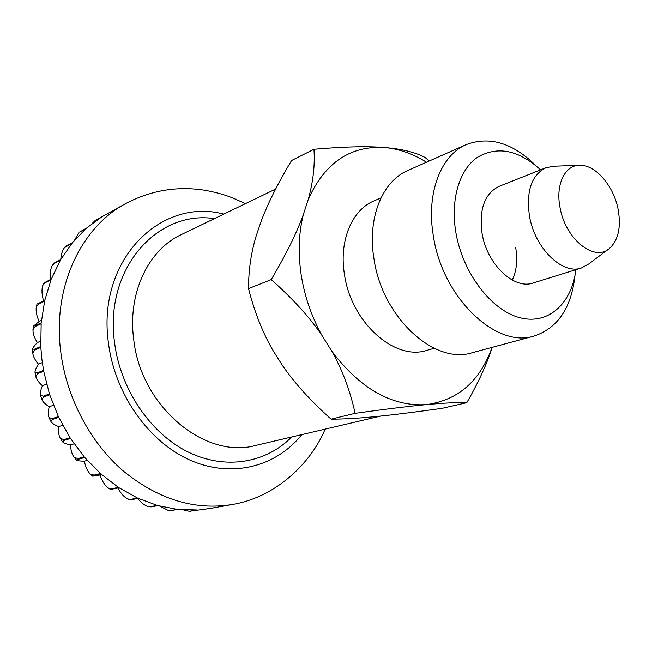 <?xml version="1.0" encoding="UTF-8"?>
<svg xmlns="http://www.w3.org/2000/svg" width="652" height="652" viewBox="0 0 652 652"><rect width="100%" height="100%" fill="white"/><g stroke="black" fill="none" stroke-linecap="round" stroke-linejoin="round"><path stroke-width="0.98" d="M466.791 402.683L442.186 408.323C415.006 412.137 392.911 414.884 375.902 416.555C358.787 418.274 343.857 419.146 331.094 419.171C310.8 400.964 294.704 383.237 282.813 365.992L273.237 350.906C262.854 333.123 254.614 312.357 248.526 288.591L271.208 279.627C292.381 298.306 309.244 316.823 321.795 335.169L331.697 351.02C342.357 369.871 350.165 390.646 355.12 413.335C385.617 409.114 409.48 406.196 426.701 404.599C444.077 402.969 457.435 402.333 466.791 402.683C478.641 382.048 487.093 363.604 492.146 347.353M608.21 249.357L588.854 263.905L581.437 267.964C562.35 275.103 534.689 248.143 529.457 215.951C526.05 191.02 531.551 174.948 545.952 167.719L554.265 166.203L578.463 165.331M618.218 209.871C621.169 227.279 618.308 240.083 609.636 248.282C594.632 262.536 565.137 238.991 559.986 207.303C555.382 184.108 565.243 164.565 580.256 165.266C596.018 165.029 614.029 186.529 618.218 209.871M41.818 358.893L43.545 370.393L37.433 372.805L35.029 372.406C34.849 370.711 35.99 367.964 38.444 364.166C35.004 360.091 33.13 356.432 32.804 353.197L34.76 349.961L40.831 347.386L41.818 358.893M37.596 373.653L43.7 371.249L49.454 393.955L43.293 396.18L40.538 395.365C39.984 393.254 40.62 390.043 42.421 385.731C38.664 382.422 36.463 379.391 35.811 376.652L37.596 373.653L37.433 372.805M43.562 397.011L49.723 394.786L58.37 416.595L52.144 418.641L49.022 417.524C48.02 415.088 48.085 411.493 49.218 406.726C45.192 404.183 42.755 401.803 41.899 399.586L43.562 397.011L43.293 396.18M52.519 419.432L58.745 417.386L70.074 437.745L63.766 439.627L60.318 438.356C58.778 435.699 58.224 431.787 58.639 426.612C54.418 424.859 51.834 423.156 50.905 421.485L52.519 419.432L52.144 418.641M64.238 440.344L70.546 438.47L84.238 456.881L77.849 458.601L74.181 457.362C72.046 454.591 70.807 450.434 70.465 444.9C66.088 443.971 63.464 442.952 62.576 441.844L64.238 440.344L63.766 439.627M78.395 459.244L84.793 457.525L100.481 473.531L94.002 475.112L90.302 474.061C87.515 471.306 85.542 467.003 84.369 461.151C79.903 461.086 77.327 460.777 76.634 460.206L78.395 459.244L77.849 458.601M94.621 475.658L101.101 474.077L118.371 487.329L111.802 488.804L108.281 488.038C104.833 485.463 102.071 481.111 99.984 474.99L92.723 476.196L94.621 475.658L94.002 475.112M108.281 488.038L110.49 489.481L119.039 487.769L137.433 498.006L130.775 499.383L127.678 498.951C124.1 497.093 120.84 493.45 117.914 488.022M127.678 498.959L129.536 499.807L131.476 499.701L138.142 498.332L157.189 505.373L150.441 506.685L148.012 506.547C144.557 505.406 141.125 502.7 137.719 498.413M148.012 506.555L151.158 506.881L157.914 505.577L177.165 509.359L170.327 510.622L168.738 510.671L159.618 506.042M169.61 510.769L177.882 509.44L196.888 509.97L189.316 511.29L183.359 509.905M189.316 511.29L210.775 508.348L232.251 504.493C194.459 510.646 157.931 499.31 122.657 470.491C89.666 441.73 66.243 397.011 60.66 351.167C52.453 286.953 81.198 227.043 125.722 203.554L95.575 220.278M42.421 385.731L46.602 384.167M49.218 406.726L53.48 405.251M58.639 426.612L62.755 425.308M70.465 444.9L74.157 443.833M84.369 461.151L87.295 460.377M99.984 474.99L101.671 474.583M92.25 223.432L95.176 220.515L101.59 216.986L86.471 228.167L79.511 232.071L85.942 228.632L72.527 242.585L65.184 246.774L64.369 247.768L72.062 243.155L60.709 259.635L54.654 262.805L52.25 265.478L54.271 263.465L60.326 260.295L51.369 278.999L43.692 283.164L42.82 285.389L45.045 282.781L51.084 279.732L44.801 300.262L37.009 304.093L36.333 307.002L38.59 303.971L44.621 301.061L41.223 322.952L33.285 326.261L39.153 321.46C36.593 315.845 35.656 311.028 36.333 307.002M74.589 240.132L78.827 232.674M60.766 259.537C61.117 254.451 62.323 250.531 64.369 247.768M50.554 279.415C49.902 273.555 50.465 268.909 52.25 265.478M43.602 300.841C41.761 294.631 41.5 289.48 42.82 285.389M39.153 321.46L41.467 320.393M37.351 342.561C34.312 337.72 32.853 333.465 32.975 329.79L35.11 326.546L41.157 323.791L40.791 346.53L34.719 349.113L32.608 349.203C32.69 347.997 34.271 345.788 37.351 342.561L40.603 341.151M38.444 364.166L42.29 362.61M248.526 288.591C248.526 270.221 251.118 252.552 256.293 235.584L261.346 220.751C267.964 203.253 278.037 183.179 291.566 160.539L313.946 149.275C315.055 165.054 313.172 181.712 308.298 199.251L303.319 214.638C296.611 233.163 285.91 254.826 271.208 279.627M545.952 167.719L499.082 186.366C484.632 193.562 478.951 209.194 482.048 233.253C486.881 264.305 514.118 290.058 533.271 282.952L581.437 267.964M536.091 165.82C512.969 142.984 489.725 135.893 466.351 144.557C440.695 155.217 425.87 193.693 433.45 236.505C442.659 298.054 496.416 348.69 534.135 336.041C557.753 328.07 571.364 307.94 574.966 275.633M540.581 169.854C518.568 149.895 497.509 145.706 477.411 157.311C459.35 169.642 450.255 199.789 455.903 232.642C462.724 273.082 491.38 310.458 519.856 317.711C548.389 325.25 571.82 303.522 575.92 269.675M466.351 144.557L407.842 170.498C382.251 181.174 367.084 218.208 373.987 258.95C382.235 317.524 434.648 365.169 472.333 352.691L534.135 336.041M303.319 214.638C298.722 233.188 297.997 253.139 301.142 274.508C304.46 295.886 311.346 316.114 321.795 335.169M380.98 197.906L374.02 200.897C352.015 209.805 338.861 240.694 344.435 274.28C350.972 322.373 394.843 361.224 426.921 350.344L434.208 348.282M429.244 161.011L425.096 157.482C415.194 152.209 401.591 148.884 384.281 147.507C367.125 146.097 343.677 146.684 313.946 149.275M331.094 419.171L355.12 413.335M282.813 365.992L273.237 350.906M256.293 235.584L261.346 220.751M426.489 162.234C412.789 153.66 398.722 148.746 384.281 147.507C350.189 145.583 324.859 162.829 308.298 199.251M331.697 351.02C360.328 388.959 391.991 406.815 426.701 404.599C458.25 400.092 480.027 381.021 492.032 347.386M512.268 280.091C516.653 270.735 517.778 259.814 515.642 247.312M301.811 434.607C276.521 466.416 232.593 478.486 190.865 460.475C149.218 442.529 114.874 394.533 108.452 343.091C96.545 259.969 160.897 197.083 223.758 214.109M291.705 436.979C266.008 463.107 225.201 470.369 187.768 451.836C150.408 433.319 120.49 389.44 114.597 342.83C104.002 268.877 157.393 209.748 214.41 218.624M380.752 416.066L255.983 445.373C205.527 459.807 140.938 407.003 133.733 339.594C127.336 293.237 148.371 249.781 181.362 234.573L275.649 189.064M112.47 489.236L111.802 488.804M131.476 499.701L130.775 499.383M151.158 506.881L150.441 506.685M171.044 510.703L170.327 510.622M190.686 511.176L189.985 511.217M34.76 349.961L34.719 349.113M35.11 326.546L35.184 325.707M38.59 303.971L38.77 303.18M45.045 282.781L45.33 282.047M54.271 263.465L54.654 262.805M65.974 246.423L66.439 245.853M79.813 231.973L80.351 231.509M95.42 220.376L96.007 220.017M325.144 429.122C310.841 463.588 275.421 497.435 232.251 504.493M169.781 510.793L168.738 510.671M92.723 476.196L90.302 474.061M76.626 460.206L74.181 457.362M62.576 441.844L60.318 438.356M50.905 421.485L49.022 417.524M41.899 399.586L40.53 395.365M35.811 376.652L35.029 372.406M32.804 353.197L32.608 349.203M32.975 329.79L33.276 326.261M95.176 220.515L95.803 220.132M245.339 203.693C232.234 197.54 224.94 194.141 205.934 190.449C178.02 185.796 151.28 190.164 125.722 203.554"/></g></svg>
